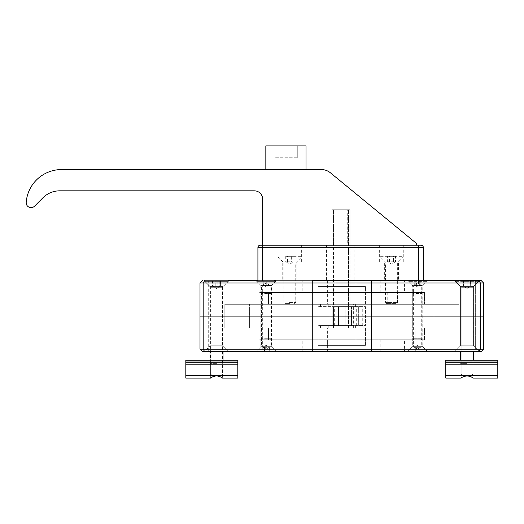 <?xml version="1.0" encoding="UTF-8"?>
<svg xmlns="http://www.w3.org/2000/svg" width="524" height="524" viewBox="0 0 524 524"><rect width="100%" height="100%" fill="white"/><g stroke="black" fill="none" stroke-linecap="round" stroke-linejoin="round"><path stroke-width="0.39" stroke-dasharray="2.62 1.97" d="M467.074 363.374L460.576 363.374L467.074 363.374M467.074 351.558L460.576 351.558L467.074 351.558M216.543 363.374L210.039 363.374L216.543 363.374M216.543 351.558L210.039 351.558L216.543 351.558M479.362 351.558L473.572 345.768L479.362 351.558L454.786 351.558L479.362 351.558L473.572 345.768L479.362 351.558L312.265 351.558L371.352 351.558L371.352 349.194L483.619 349.194L199.998 349.194L371.352 349.194L371.352 316.103L483.619 316.103L458.801 316.103L458.801 327.919L224.816 327.919L224.816 316.103L199.998 316.103L371.352 316.103L199.998 316.103L224.816 316.103L224.816 327.919L458.801 327.919L224.816 327.919L458.801 327.919L458.801 304.287L224.816 304.287L224.816 316.103L458.801 316.103L458.801 304.287L224.816 304.287L458.801 304.287L458.801 316.103L475.347 316.103L458.801 316.103L458.801 304.287L224.816 304.287L224.816 316.103L208.27 316.103L458.801 316.103L224.816 316.103L224.816 304.287L224.816 327.919L224.816 316.103L249.627 316.103L249.627 327.919L249.627 304.287L249.627 316.103L433.983 316.103L433.983 327.919L433.983 304.287L433.983 316.103L483.619 316.103L371.352 316.103L371.352 283.012L199.998 283.012L199.998 349.194L199.998 283.012L208.27 283.012L199.998 283.012L199.998 349.194L483.619 349.194L483.619 283.012L208.27 283.012L483.619 283.012L371.352 283.012L371.352 280.654L479.362 280.654L473.572 286.445L460.576 286.445L473.572 286.445L460.576 286.445L460.576 316.103L473.572 316.103L460.576 316.103L473.572 316.103L460.576 316.103L473.572 316.103L460.576 316.103L473.572 316.103L460.576 316.103L473.572 316.103L460.576 316.103L473.572 316.103L460.576 316.103L473.572 316.103L460.576 316.103L473.572 316.103L460.576 316.103L460.576 286.445L473.572 286.445L460.576 286.445L460.576 316.103L460.576 286.445L473.572 286.445L473.572 345.768L460.576 345.768L473.572 345.768L460.576 345.768L460.576 316.103L460.576 345.768L473.572 345.768L460.576 345.768L460.576 316.103L460.576 345.768L473.572 345.768L473.572 316.103L473.572 345.768L460.576 345.768L473.572 345.768L473.572 286.445L460.576 286.445L473.572 286.445L473.572 316.103L473.572 286.445L479.362 280.654L475.347 280.654L479.362 280.654L473.572 286.445L479.362 280.654L454.786 280.654L479.362 280.654M454.786 351.558L460.576 345.768L454.786 351.558L460.576 345.768L454.786 351.558L475.347 351.558L204.249 351.558L228.831 351.558L204.249 351.558L210.039 345.768L223.041 345.768L210.039 345.768L210.039 316.103L223.041 316.103L210.039 316.103L223.041 316.103L210.039 316.103L223.041 316.103L210.039 316.103L223.041 316.103L210.039 316.103L223.041 316.103L210.039 316.103L223.041 316.103L210.039 316.103L223.041 316.103L210.039 316.103L223.041 316.103L210.039 316.103L210.039 286.445L223.041 286.445L210.039 286.445L210.039 316.103L210.039 286.445L223.041 286.445L210.039 286.445L210.039 345.768L223.041 345.768L210.039 345.768L210.039 316.103L210.039 345.768L223.041 345.768L210.039 345.768L223.041 345.768L223.041 316.103L223.041 345.768L210.039 345.768L204.635 351.558L203.181 349.194L203.181 283.012L204.635 280.654L371.352 280.654L312.265 280.654L312.265 351.558L204.635 351.558M262.465 292.471L261.45 293.486L261.45 346.122L266.172 346.122L261.45 346.122L256.721 350.851L266.172 350.851L256.721 350.851L256.721 351.558L275.631 351.558L256.721 351.558L275.631 351.558L275.631 350.851L266.172 350.851L275.631 350.851L270.901 346.122L266.172 346.122L270.901 346.122L270.901 293.486L261.45 293.486L270.901 293.486L269.886 292.471L262.465 292.471L269.886 292.471M413.731 292.471L412.716 293.486L412.716 346.122L417.438 346.122L412.716 346.122L407.986 350.851L417.438 350.851L407.986 350.851L407.986 351.558L426.896 351.558L407.986 351.558L426.896 351.558L426.896 350.851L417.438 350.851L426.896 350.851L422.167 346.122L417.438 346.122L422.167 346.122L422.167 293.486L412.716 293.486L422.167 293.486L421.152 292.471L413.731 292.471L421.152 292.471M302.807 351.558L279.174 351.558L302.807 351.558L302.807 339.742L279.174 339.742L302.807 339.742M404.443 351.558L380.804 351.558L404.443 351.558L404.443 339.742L380.804 339.742L404.443 339.742M327.624 327.919L355.986 327.919L327.624 327.919L327.624 351.558L355.986 351.558L327.624 351.558L355.986 351.558L327.624 351.558L327.624 339.742L355.986 339.742L327.624 339.742M204.635 280.654L228.831 280.654L204.249 280.654L228.831 280.654L204.249 280.654L208.27 280.654L208.27 351.558L228.831 351.558L223.041 345.768L223.041 316.103L223.041 345.768L228.831 351.558L204.249 351.558L208.27 351.558L208.27 280.654L475.347 280.654L454.786 280.654L460.576 286.445L454.786 280.654L460.576 286.445L454.786 280.654L478.89 280.654L454.786 280.654M421.27 346.829L413.606 346.829L421.27 346.829L417.438 349.135L413.606 346.829L413.606 316.103L421.27 316.103L413.606 316.103L421.27 316.103L413.606 316.103L413.606 285.377L421.27 285.377L413.606 285.377L417.438 283.078L421.27 285.377L421.27 346.829M270.004 346.829L262.341 346.829L270.004 346.829L266.172 349.135L262.341 346.829L262.341 316.103L270.004 316.103L262.341 316.103L270.004 316.103L262.341 316.103L262.341 285.377L270.004 285.377L262.341 285.377L266.172 283.078L270.004 285.377L270.004 346.829M380.804 351.558L380.804 339.742M279.174 351.558L279.174 339.742M259.085 327.919L259.085 339.742L268.537 339.742L259.085 339.742L259.085 327.919L268.537 327.919L259.085 327.919M424.532 327.919L424.532 339.742L415.074 339.742L424.532 339.742L424.532 327.919L415.074 327.919L424.532 327.919M415.074 339.742L268.537 339.742L415.074 339.742L415.074 327.919L268.537 327.919L415.074 327.919L415.074 339.742M302.807 280.654L279.174 280.654L302.807 280.654L302.807 292.471L279.174 292.471L302.807 292.471M404.443 280.654L380.804 280.654L404.443 280.654L404.443 292.471L380.804 292.471L404.443 292.471M355.986 280.654L327.624 280.654L355.986 280.654L355.986 292.471L327.624 292.471L355.986 292.471L327.624 292.471L355.986 292.471L355.986 304.287L327.624 304.287L355.986 304.287M228.359 280.654L228.359 281.362L222.451 287.27L222.451 374.031L221.292 375.191L222.451 374.031L222.451 287.27L228.359 281.362L228.359 280.654L204.72 280.654L228.359 280.654L204.72 280.654L228.359 280.654L204.72 280.654L204.72 281.362L228.359 281.362L204.72 281.362L228.359 281.362L204.72 281.362L210.635 287.27L222.451 287.27L210.635 287.27L222.451 287.27L210.635 287.27L210.635 374.031L222.451 374.031L210.635 374.031L222.451 374.031L210.635 374.031L211.794 375.191L221.292 375.191L211.794 375.191L221.292 375.191L211.794 375.191L210.635 374.031L210.635 287.27L204.72 281.362L204.72 280.654L228.831 280.654L223.041 286.445L210.039 286.445L223.041 286.445L223.041 316.103L223.041 286.445L210.039 286.445L223.041 286.445L223.041 316.103L223.041 286.445L228.831 280.654L204.72 280.654M327.624 280.654L327.624 304.287M380.804 280.654L380.804 292.471M279.174 280.654L279.174 292.471M259.085 304.287L259.085 292.471L268.537 292.471L259.085 292.471L259.085 304.287L268.537 304.287L259.085 304.287M424.532 304.287L424.532 292.471L415.074 292.471L424.532 292.471L424.532 304.287L415.074 304.287L424.532 304.287M415.074 292.471L268.537 292.471L415.074 292.471L415.074 304.287L268.537 304.287L415.074 304.287L415.074 292.471M256.013 280.654L276.338 280.654L256.013 280.654L260.854 285.495L271.491 285.495L260.854 285.495L260.854 316.103L271.491 316.103L260.854 316.103L271.491 316.103L260.854 316.103L260.854 346.711L271.491 346.711L260.854 346.711L256.013 351.558L276.338 351.558L271.491 346.711L271.491 285.495L276.338 280.654M407.279 280.654L427.604 280.654L407.279 280.654L412.119 285.495L422.757 285.495L412.119 285.495L412.119 316.103L422.757 316.103L412.119 316.103L422.757 316.103L412.119 316.103L412.119 346.711L422.757 346.711L412.119 346.711L407.279 351.558L427.604 351.558L422.757 346.711L422.757 285.495L427.604 280.654M318.173 304.287L365.444 304.287L318.173 304.287L318.173 286.562L365.444 286.562L318.173 286.562L365.444 286.562L318.173 286.562L318.173 304.287L365.444 304.287L318.173 304.287M413.731 339.742L421.152 339.742L413.731 339.742L412.716 338.727L422.167 338.727L412.716 338.727L412.716 286.091L422.167 286.091L412.716 286.091L407.986 281.362L426.896 281.362L407.986 281.362L407.986 280.654L257.913 280.654L275.631 280.654L275.631 281.362L256.721 281.362L275.631 281.362L270.901 286.091L261.45 286.091L270.901 286.091L270.901 338.727L261.45 338.727L270.901 338.727L269.886 339.742L262.465 339.742L269.886 339.742M483.619 283.012L483.619 316.103L483.619 283.012M204.249 280.654L210.039 286.445L204.249 280.654L210.039 286.445L204.249 280.654L228.831 280.654L223.041 286.445L228.831 280.654M318.173 327.919L365.444 327.919L318.173 327.919L318.173 345.65L365.444 345.65L318.173 345.65L341.805 345.65L318.173 345.65L318.173 327.919L341.805 327.919L318.173 327.919M210.039 360.185L210.039 351.558L223.041 351.558M228.831 351.558L223.041 345.768L228.831 351.558L204.249 351.558M460.576 360.185L460.576 351.558L473.572 351.558L473.572 360.185M335.124 209.744L350.078 209.744L333.533 209.744L335.124 209.744L335.124 327.919L348.493 327.919L348.493 209.744L348.493 327.919L350.078 327.919L350.078 209.744L331.175 209.738L350.078 209.738L350.078 245.193L350.078 209.738L350.078 245.193L347.713 245.193L347.713 209.738L347.713 245.193L350.078 245.193L350.078 327.919L335.124 327.919L335.124 209.744M333.533 327.919L333.533 209.744L333.533 327.919L335.124 327.919L333.533 327.919M341.805 345.65L365.444 345.65L341.805 345.65M341.805 327.919L365.444 327.919L341.805 327.919M338.504 325.561L351.46 325.561L332.151 325.561L338.504 325.561L338.504 306.651L345.106 306.651L338.504 306.651L338.504 325.561M345.106 306.651L345.106 325.561L345.106 306.651L351.46 306.651L345.106 306.651M350.078 306.651L350.078 325.561L350.078 306.651L351.46 306.651L350.078 306.651M333.533 306.651L333.533 325.561L333.533 306.651L332.151 306.651L338.504 306.651L333.533 306.651M340.102 325.561L318.173 325.561L318.173 306.651L365.444 306.651L365.444 325.561L365.444 306.651L318.173 306.651L318.173 325.561L365.444 325.561L329.989 325.561L340.102 325.561L340.102 306.651M339.107 325.561L339.107 306.651M358.351 325.561L358.351 306.651L358.351 325.561M334.659 325.561L334.659 306.651M397.506 292.471L387.74 292.471L397.506 292.471L397.506 304.287L387.74 304.287L397.506 304.287M295.877 292.471L286.104 292.471L295.877 292.471L295.877 304.287L286.104 304.287L295.877 304.287M270.901 292.471L412.716 292.471L270.901 292.471L270.901 304.287L412.716 304.287L412.716 292.471L412.716 304.287L270.901 304.287L270.901 292.471M352.37 304.287L329.989 304.287L352.37 304.287M352.37 327.919L329.989 327.919L352.37 327.919M342.054 325.561L320.537 325.561L342.054 325.561M341.563 327.919L363.08 327.919L341.563 327.919M341.962 325.561L328.221 325.561L341.962 325.561M341.655 327.919L355.396 327.919L341.655 327.919M341.805 304.287L363.08 304.287L341.805 304.287M341.805 306.651L363.08 306.651L341.805 306.651M426.687 280.654L408.196 280.654M416.39 284.905L419.724 284.905L419.724 280.654L414.104 280.654L418.493 280.654L418.493 284.905L414.104 284.905L416.39 284.905L416.39 280.654M419.724 284.905L420.779 284.905L417.438 286.877L414.333 285.082L414.104 280.654M415.152 284.905L415.152 280.654M418.493 284.905L420.779 284.905L420.779 280.654L419.724 280.654M418.493 280.654L420.779 280.654M274.478 280.654L257.867 280.654M269.172 280.654L269.172 284.905L267.587 285.167L266.087 284.905L266.087 280.654L269.172 280.654L263.264 280.654L263.264 284.905L264.764 285.167L269.172 284.905L269.087 280.654M266.264 284.905L266.264 280.654M266.087 284.905L263.179 284.905L263.179 280.654L266.087 280.654M264.469 347.301L267.882 347.301L267.882 351.558L262.766 351.558L267.882 351.558L267.882 347.301L264.469 347.301L264.469 351.558L264.469 347.301L262.766 347.301L264.469 347.301M269.585 351.558L267.882 351.558L269.585 351.558L269.585 347.301L267.882 347.301L269.585 347.301L266.172 345.336L262.766 347.301L262.766 351.558M415.735 347.301L419.148 347.301L419.148 351.558L414.032 351.558L419.148 351.558L419.148 347.301L415.735 347.301L415.735 351.558L415.735 347.301L414.032 347.301L415.735 347.301M420.851 351.558L419.148 351.558L420.851 351.558L420.851 347.301L419.148 347.301L420.851 347.301L417.438 345.336L414.032 347.301L414.032 351.558M381.276 257.015L403.27 257.015L381.276 257.015M386.365 262.924L397.362 262.924L386.365 262.924M401.633 256.308L379.638 256.308L401.633 256.308M396.544 302.42L385.546 302.42L396.544 302.42M387.36 303.579L396.203 303.579L387.36 303.579M393.465 261.745L387.36 261.745L391.454 264.109L395.548 261.745L393.465 261.745L393.465 256.308L395.548 256.308L387.36 256.308L387.36 261.745L388.402 262.059L395.548 261.745L395.548 256.308M393.531 261.745L393.531 256.308M389.437 261.745L389.437 256.308M389.371 261.745L389.371 256.308L393.465 256.308M387.36 256.308L389.371 256.308M290.597 257.015L278.002 257.015L290.597 257.015M290.211 262.924L283.91 262.924L290.211 262.924M289.045 256.308L301.641 256.308L289.045 256.308M289.431 302.42L295.733 302.42L289.431 302.42M290.132 303.579L285.076 303.579L290.132 303.579M285.737 256.308L285.737 261.745L289.589 262.059L291.632 261.745L291.632 256.308L285.737 256.308L292.097 256.308L292.097 261.745L285.737 261.745L289.824 264.109L293.905 261.745L293.905 256.308L291.632 256.308M287.545 261.745L287.545 256.308M288.01 261.745L288.01 256.308M291.632 261.745L292.097 261.745M292.097 256.308L293.905 256.308M460.969 281.362L478.89 281.362L460.969 281.362M464.022 287.27L472.982 287.27L464.022 287.27M473.179 280.654L455.258 280.654L473.179 280.654M470.126 374.031L461.166 374.031L470.126 374.031M464.624 375.191L471.823 375.191L464.624 375.191M466.995 280.654L470.65 280.654L470.65 286.091L463.498 286.091L470.657 286.091L470.657 280.654L463.491 280.654L466.995 280.654L466.995 286.091L465.24 286.405L463.491 286.091L467.153 286.091L467.153 280.654L463.498 280.654L470.657 280.654L467.133 280.654L467.133 286.091L470.65 286.091L470.578 280.654L470.591 286.091L466.995 286.091M463.491 280.654L463.491 286.091L463.57 280.654M472.831 281.362L455.258 281.362L472.831 281.362M469.956 287.27L461.166 287.27L469.956 287.27M478.89 280.654L478.89 281.362L472.982 287.27L472.982 374.031L471.823 375.191L472.982 374.031L472.982 287.27L478.89 281.362L478.89 280.654L455.258 280.654L455.258 281.362L461.166 287.27L461.166 374.031L472.982 374.031L461.166 374.031L462.325 375.191L471.823 375.191L462.325 375.191L461.166 374.031L461.166 287.27L455.258 281.362L455.258 280.654M463.498 280.654L463.498 286.091L463.557 280.654M467.015 286.091L467.015 280.654M212.495 280.654L212.495 286.091L215.986 286.405L218.004 286.091L218.004 280.654L212.495 280.654L219.117 280.654L219.117 286.091L212.495 286.091L216.543 288.449L220.584 286.091L220.584 280.654L218.004 280.654M213.962 286.091L213.962 280.654M215.076 286.091L215.076 280.654M218.004 286.091L219.117 286.091M219.117 280.654L212.521 280.654L217.886 280.654L217.886 286.091L215.875 286.405L212.521 286.091L219.222 286.091L219.222 280.654M215.2 286.091L215.2 280.654M219.222 286.091L220.558 286.091L216.543 288.449L212.521 286.091L212.521 280.654M213.864 286.091L213.864 280.654M217.886 286.091L220.558 286.091L220.558 280.654L217.886 280.654M265.832 145.921L306.009 145.921M285.921 169.56L306.009 169.56L285.921 169.56M274.098 145.921L274.098 157.744L297.737 157.744L274.098 157.744L274.098 145.921L297.737 145.921L274.098 145.921M297.737 145.921L297.737 157.744L297.737 145.921M262.629 244.007A1.179 1.179 0 0 0 263.814 245.193L415.316 245.193A1.179 1.179 0 0 0 416.069 243.097L330.369 172.776A14.181 14.181 0 0 0 321.369 169.56L61.563 169.56A35.455 35.455 0 0 0 26.2 202.48A4.729 4.729 0 0 0 30.916 207.543L31.244 207.543A4.729 4.729 0 0 0 34.584 206.161L42.988 197.751A23.632 23.632 0 0 1 59.703 190.828L254.356 190.828A8.273 8.273 0 0 1 262.629 199.1L262.629 244.007M333.533 245.193L347.713 245.193L333.533 245.193L333.533 209.738L333.533 245.193L331.175 245.193L331.175 209.738L331.175 245.193L333.533 245.193M391.454 280.654L384.361 280.654L391.454 280.654M391.454 262.924L379.638 262.924L391.454 262.924M391.454 245.199L379.638 245.199L391.454 245.199M289.824 280.654L282.731 280.654L289.824 280.654M289.824 262.924L278.002 262.924L289.824 262.924M289.824 245.199L278.002 245.199L289.824 245.199M340.639 280.654L354.82 280.654L340.639 280.654M340.639 245.199L354.82 245.199L340.639 245.199M262.642 245.199L420.995 245.199A2.365 2.365 0 0 1 423.359 247.564L423.359 280.654L418.63 280.654L418.63 247.564L262.642 247.564L262.642 245.199L260.277 245.199A2.365 2.365 0 0 0 257.913 247.564L262.642 247.564L262.642 280.654L257.913 280.654M262.642 280.654L418.63 280.654M445.8 375.564L497.8 375.564L497.8 378.079L497.8 375.564L497.8 378.079L472.982 378.079L472.982 360.185L461.166 360.185L472.982 360.185L461.166 360.185L472.982 360.185L472.982 378.079C473.31 375.61 460.838 375.61 461.166 378.079C461.526 377.385 463.498 376.605 467.074 375.734C470.65 376.605 472.622 377.385 472.982 378.079C473.31 375.61 460.838 375.61 461.166 378.079L445.8 378.079L445.8 360.185L445.8 361.01L445.8 360.185L497.8 360.185L497.8 362.195L445.8 362.195L497.8 362.195L497.8 364.213L445.8 364.213L497.8 364.213L497.8 375.564L445.8 375.564L497.8 375.564L497.8 362.195L445.8 362.195L497.8 362.195L497.8 360.185L445.8 360.185L497.8 360.185L497.8 361.01L445.8 361.01M461.166 360.185L461.166 378.079L461.166 360.185M216.543 375.734C212.96 376.605 210.995 377.385 210.635 378.079C210.307 375.61 222.779 375.61 222.451 378.079C222.091 377.385 220.119 376.605 216.543 375.734M237.811 375.564L185.817 375.564L185.817 378.079L185.817 375.564L185.817 378.079L210.635 378.079L210.635 360.185L222.451 360.185L222.451 378.079L222.451 360.185L210.635 360.185L222.451 360.185L210.635 360.185L210.635 378.079C210.307 375.61 222.779 375.61 222.451 378.079L237.811 378.079L237.811 360.185L237.811 361.01L237.811 360.185L185.817 360.185L185.817 362.195L237.811 362.195L185.817 362.195L185.817 364.213L237.811 364.213L185.817 364.213L185.817 375.564L237.811 375.564L185.817 375.564L185.817 362.195L237.811 362.195L185.817 362.195L185.817 360.185L237.811 360.185L185.817 360.185L185.817 361.01L237.811 361.01M497.8 375.564L497.8 364.213L445.8 364.213M497.8 364.213L497.8 362.195L445.8 362.195M497.8 362.195L497.8 361.01M185.817 375.564L185.817 364.213L237.811 364.213M185.817 364.213L185.817 362.195L237.811 362.195M185.817 362.195L185.817 361.01M478.982 351.558L480.436 349.194L480.436 283.012L478.982 280.654M475.347 349.194L475.347 280.654L475.347 349.194M268.537 327.919L268.537 339.742L268.537 327.919M268.537 304.287L268.537 292.471L268.537 304.287M356.287 325.561L356.287 306.651M355.986 325.561L355.986 306.651M362.267 325.561L362.267 306.651M418.63 245.199L418.63 247.564L423.359 247.564M223.041 360.185L223.041 363.374L223.041 360.185M355.986 339.742L355.986 327.919M365.444 304.287L365.444 286.562L365.444 304.287M365.444 327.919L365.444 345.65L365.444 327.919M351.46 306.651L351.46 325.561L351.46 306.651M332.151 306.651L332.151 325.561L332.151 306.651M318.173 325.561L318.173 306.651M329.989 325.561L329.989 306.651M387.74 292.471L387.74 304.287M286.104 292.471L286.104 304.287M353.628 327.919L353.628 304.287M329.989 327.919L329.989 304.287M363.08 327.919L363.08 325.561M355.396 327.919L355.396 325.561M328.221 327.919L328.221 325.561M320.537 327.919L320.537 325.561M363.08 306.651L363.08 304.287M355.396 306.651L355.396 304.287M328.221 306.651L328.221 304.287M320.537 306.651L320.537 304.287M421.152 339.742L422.167 338.727L422.167 286.091L426.896 281.362L426.896 280.654M262.465 339.742L261.45 338.727L261.45 286.091L256.721 281.362L256.721 280.654M263.218 285.167L266.172 286.877L269.133 285.167M386.705 303.579L385.546 302.42L385.546 262.924L379.638 257.015L379.638 256.308M403.27 256.308L403.27 257.015L397.362 262.924L397.362 302.42L396.203 303.579M294.573 303.579L295.733 302.42L295.733 262.924L301.641 257.015L301.641 256.308M278.002 256.308L278.002 257.015L283.91 262.924L283.91 302.42L285.076 303.579M467.074 288.449L470.618 286.405L467.074 288.449L463.53 286.405L467.074 288.449M384.361 262.924L384.361 280.654M379.638 245.199L379.638 262.924M282.731 262.924L282.731 280.654M278.002 245.199L278.002 262.924M326.459 245.199L326.459 280.654M354.82 245.199L354.82 280.654M301.641 245.199L301.641 262.924M296.912 262.924L296.912 280.654M403.27 245.199L403.27 262.924M398.541 262.924L398.541 280.654"/><path stroke-width="0.79" d="M275.631 351.558L481.255 351.558L483.619 349.194L481.255 351.558L483.619 349.194L481.255 351.558L454.786 351.558L460.576 351.558L460.576 360.185M455.258 280.654L481.255 280.654L479.362 280.654L481.255 280.654L483.619 283.012L481.255 280.654L483.619 283.012L481.255 280.654L312.265 280.654L312.265 316.103L371.352 316.103L199.998 316.103L312.265 316.103L312.265 351.558L202.362 351.558L199.998 349.194L199.998 283.012L202.362 280.654L199.998 283.012L483.619 283.012L483.619 349.194L199.998 349.194L202.362 351.558L208.27 351.558L202.362 351.558L199.998 349.194L202.362 351.558L256.721 351.558M454.786 280.654L423.359 280.654L423.359 247.564A2.365 2.365 0 0 0 420.995 245.199L418.63 245.199L418.63 280.654L371.352 280.654L371.352 316.103L480.436 316.103L371.352 316.103L371.352 351.558L407.986 351.558M426.896 351.558L454.786 351.558M257.867 280.654L228.359 280.654M478.982 351.558L480.436 349.194L480.436 316.103L483.619 316.103L480.436 316.103L480.436 283.012L478.982 280.654M479.362 280.654L478.89 280.654M204.72 280.654L204.249 280.654M199.998 283.012L202.362 280.654L199.998 283.012M257.913 280.654L257.913 247.564L257.913 280.654L228.831 280.654M256.013 351.558L276.338 351.558M407.279 351.558L427.604 351.558M204.249 351.558L210.039 351.558L210.039 360.185M223.041 351.558L223.041 360.185L223.041 351.558L228.831 351.558M473.572 360.185L473.572 351.558L479.362 351.558M418.63 280.654L426.687 280.654M275.631 280.654L274.478 280.654M306.009 169.56L306.009 145.921L265.832 145.921L265.832 169.56M263.814 245.193A1.179 1.179 0 0 1 262.629 244.007L262.629 199.1A8.273 8.273 0 0 0 254.356 190.828L59.703 190.828A23.632 23.632 0 0 0 42.988 197.751L34.584 206.161A4.729 4.729 0 0 1 31.244 207.543L30.916 207.543A4.729 4.729 0 0 1 26.2 202.48A35.455 35.455 0 0 1 61.563 169.56L321.369 169.56A14.181 14.181 0 0 1 330.369 172.776L416.069 243.097A1.179 1.179 0 0 1 415.316 245.193L263.814 245.193M418.63 245.199L260.277 245.199A2.365 2.365 0 0 0 257.913 247.564A2.365 2.365 0 0 1 260.277 245.199M461.166 378.079C461.526 377.385 463.498 376.605 467.074 375.734C470.65 376.605 472.622 377.385 472.982 378.079L497.8 378.079L497.8 375.564L445.8 375.564L445.8 378.079L461.166 378.079M445.8 362.195L497.8 362.195L497.8 360.185L445.8 360.185L445.8 375.564M497.8 362.195L497.8 364.213L445.8 364.213M497.8 364.213L497.8 375.564M216.543 375.734C212.96 376.605 210.995 377.385 210.635 378.079L185.817 378.079L185.817 375.564L237.811 375.564L237.811 378.079L222.451 378.079C222.091 377.385 220.119 376.605 216.543 375.734M237.811 362.195L185.817 362.195L185.817 360.185L237.811 360.185L237.811 375.564M185.817 362.195L185.817 364.213L237.811 364.213M185.817 364.213L185.817 375.564M204.635 280.654L203.181 283.012L203.181 349.194L204.635 351.558M420.995 245.199A2.365 2.365 0 0 1 423.359 247.564L262.642 247.564L262.642 245.199M257.913 247.564L262.642 247.564L262.642 280.654M497.8 361.01L445.8 361.01M185.817 361.01L237.811 361.01"/></g></svg>
